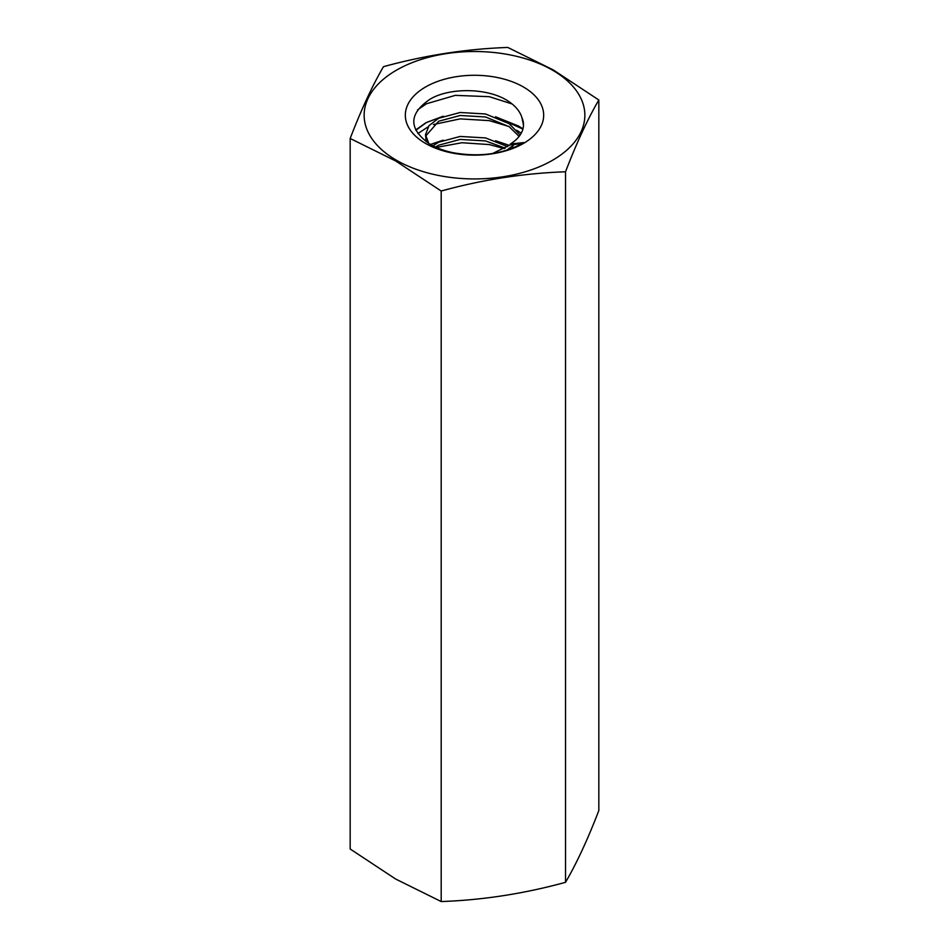 <?xml version="1.0" encoding="UTF-8"?>
<svg xmlns="http://www.w3.org/2000/svg" width="949" height="949" viewBox="0 0 949 949"><rect width="100%" height="100%" fill="white"/><g stroke="black" fill="none" stroke-linecap="round" stroke-linejoin="round"><path stroke-width="1.42" d="M519.127 136.395L509.139 126.668L485.52 116.964L460.182 115.481L438.675 121.247L425.615 136.146M520.147 134.995L509.139 123.667L485.52 113.975L460.182 112.492L438.675 118.257L429.019 125.648L425.52 134.639L426.196 141.674M425.52 134.639L428.758 143.418M505.165 148.127L485.52 140.927L460.182 139.432L438.675 145.197L435.472 147.036M507.668 146.644L485.52 137.925L460.182 136.442L438.675 142.208L432.958 145.814M425.591 143.453A69.17 39.929 180 0 1 425.591 86.976A69.17 39.929 180 0 1 523.409 86.976A69.17 39.929 180 0 1 523.409 143.453A69.17 39.929 180 0 1 425.591 143.453M510.657 102.848C491.024 87.735 450.692 86.893 430.229 99.087C408.628 113.738 408.331 128.637 429.363 143.797C435.971 147.819 443.93 150.796 453.242 152.742C480.194 157.439 503.694 154.046 523.741 142.599L510.325 144.023A48.98 28.28 0 0 0 523.48 124.734A48.98 28.28 0 0 0 521.974 117.771C520.337 112.243 516.564 107.261 510.657 102.848M396.468 160.274A110.357 63.713 0 0 0 552.532 160.274A110.357 63.713 0 0 0 552.532 70.167A110.357 63.713 0 0 0 396.468 70.167A110.357 63.713 0 0 0 396.468 160.274M395.674 160.974L441.19 191.022C482.626 179.634 524.073 173.228 565.521 171.781C576.624 142.884 587.728 118.957 598.831 100.001L553.326 69.953L507.81 47.45C466.374 48.897 424.927 55.303 383.479 66.679C372.376 85.647 361.272 109.574 350.169 138.471L395.674 160.974M598.831 100.001L598.831 810.529C587.728 839.426 576.624 863.353 565.521 882.321C524.073 893.697 482.626 900.103 441.19 901.55L395.674 879.047L350.169 848.999L350.169 138.471M565.521 171.781L565.521 882.321M441.19 191.022L441.19 901.55M506.612 150.286L514.488 144.402M523.48 125.173L521.974 117.771M492.531 153.536L510.325 144.853L510.325 144.023M522.104 143.596L510.325 144.853M513.99 147.617L511.95 146.609M509.435 145.47L495.888 140.867M443.017 140.262L430.526 144.485M522.911 129.064L495.888 116.905M443.017 116.312L426.445 122.54L415.887 130.238M504.275 148.625L489.281 144.58L461.949 142.73L436.303 147.415M521.286 133.121L516.695 130.298M508.806 126.442L489.281 120.63L460.111 118.886L433.385 124.533M428.106 126.858L417.892 133.536M512.092 103.963L489.281 96.679L455.283 95.363L426.445 103.773L417.56 109.882M514.109 147.57L512.021 146.549M509.506 145.422L495.58 140.749M443.242 140.179L430.455 144.438M522.958 128.874L518.593 126.063L495.58 116.798M443.242 116.217L426.077 122.623L415.733 129.93"/></g></svg>
